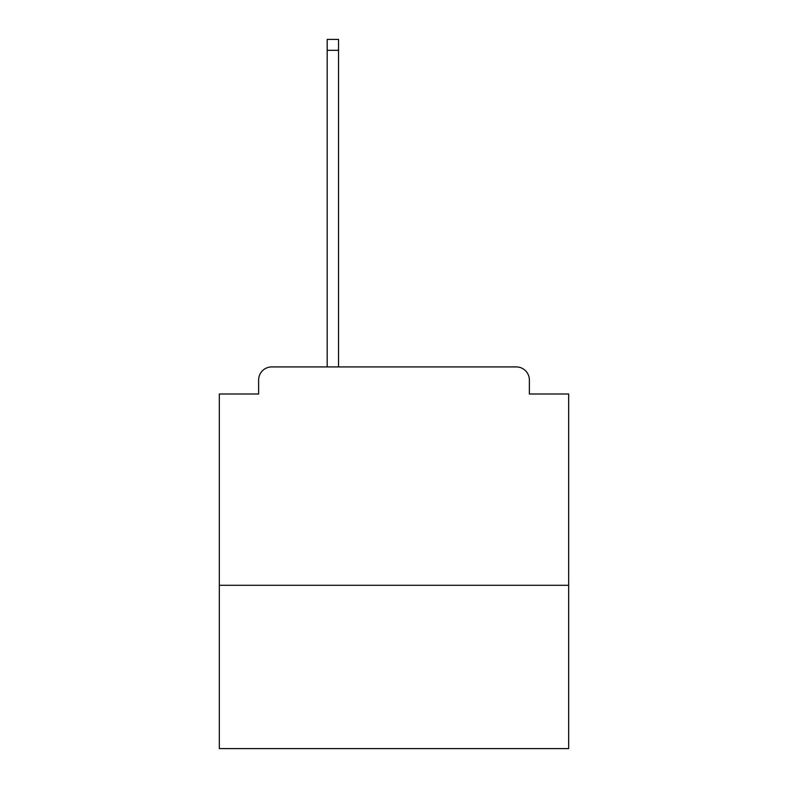 <?xml version="1.0" encoding="UTF-8"?>
<svg xmlns="http://www.w3.org/2000/svg" width="788" height="788" viewBox="0 0 788 788"><rect width="100%" height="100%" fill="white"/><g stroke="black" fill="none" stroke-linecap="round" stroke-linejoin="round"><path stroke-width="1.18" d="M568.68 585.277L568.68 394L529.378 394L529.378 380.023A13.101 13.101 0 0 0 516.278 366.922L271.722 366.922A13.101 13.101 0 0 0 258.622 380.023L258.622 394L219.32 394L219.32 748.6L568.68 748.6L568.68 585.277L219.32 585.277M258.622 380.023L258.622 394M516.278 366.922L462.123 366.922M325.877 366.922L271.722 366.922M529.378 394L529.378 380.023M338.535 50.314L327.187 50.314L327.187 39.4L338.535 39.4L338.535 366.922M327.187 50.314L327.187 366.922"/></g></svg>
